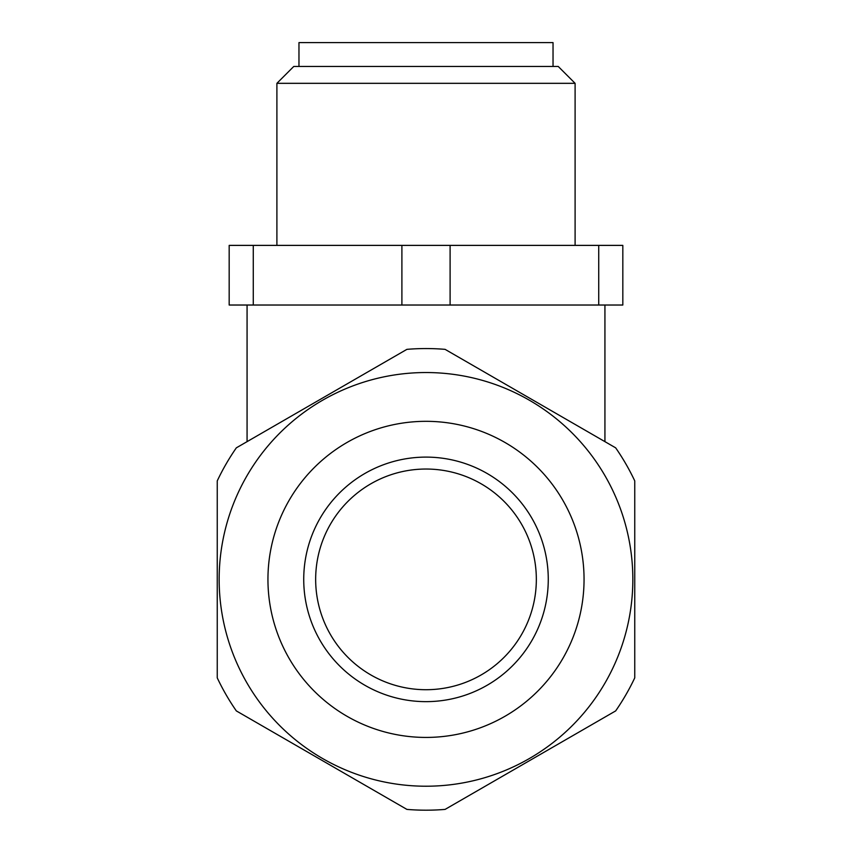<?xml version="1.0" encoding="UTF-8"?>
<svg xmlns="http://www.w3.org/2000/svg" width="852" height="852" viewBox="0 0 852 852"><rect width="100%" height="100%" fill="white"/><g stroke="black" fill="none" stroke-linecap="round" stroke-linejoin="round"><path stroke-width="1.28" d="M615.666 710.909L445.085 809.4A230.817 230.817 0 0 1 406.915 809.4L236.334 710.909A230.817 230.817 0 0 1 217.249 677.862L217.249 480.89A230.817 230.817 0 0 1 236.334 447.843L406.915 349.352A230.817 230.817 0 0 1 445.085 349.352L615.666 447.843A230.817 230.817 0 0 1 634.751 480.89L634.751 677.862A230.817 230.817 0 0 1 615.666 710.909M426 421.325A158.046 158.046 0 0 0 289.126 658.404A158.046 158.046 0 0 0 562.874 658.404A158.046 158.046 0 0 0 426 421.325M426 457.109A122.262 122.262 0 0 0 320.118 640.512A122.262 122.262 0 0 0 531.882 640.512A122.262 122.262 0 0 0 426 457.109M426 469.037A110.334 110.334 0 0 0 330.448 634.548A110.334 110.334 0 0 0 521.552 634.548A110.334 110.334 0 0 0 426 469.037M219.156 579.381A206.844 206.844 0 0 0 613.067 667.638A206.844 206.844 0 0 0 471.22 377.542A206.844 206.844 0 0 0 219.156 579.381M298.967 66.456L298.967 42.6L553.033 42.6L553.033 66.456M293.77 66.456L558.23 66.456L575.1 83.326L276.9 83.326L293.77 66.456M276.9 245.387L276.9 83.326M253.278 245.387L622.823 245.387L622.823 305.027L229.177 305.027L229.177 245.387L253.278 245.387L253.278 305.027M598.722 245.387L598.722 305.027M450.101 245.387L450.101 305.027M401.899 245.387L401.899 305.027M247.069 305.027L247.069 441.634M604.931 305.027L604.931 441.634M575.1 245.387L575.1 83.326"/></g></svg>
